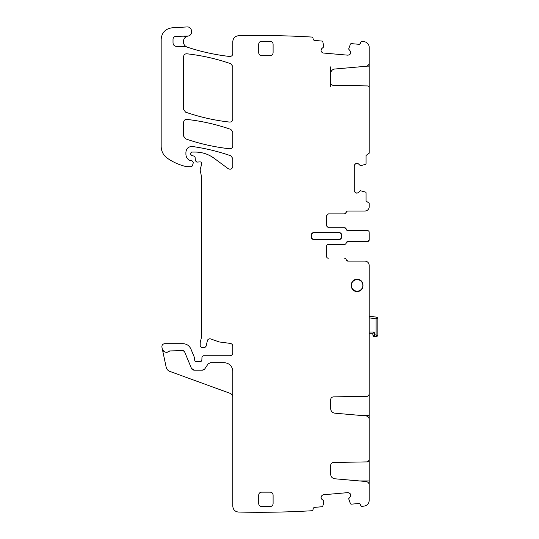 <?xml version="1.0" encoding="UTF-8"?>
<svg xmlns="http://www.w3.org/2000/svg" width="539" height="539" viewBox="0 0 539 539"><rect width="100%" height="100%" fill="white"/><g stroke="black" fill="none" stroke-linecap="round" stroke-linejoin="round"><path stroke-width="0.81" d="M330.643 66.87L330.643 73.594A4.602 4.602 0 0 1 334.847 69.012L366.048 66.277A3.45 3.45 0 0 0 369.202 62.841L369.202 47.405A5.754 5.754 0 0 0 364.128 41.692L361.595 41.395L360.658 42.426L360.578 43.288L359.331 44.333L351.064 43.612L350.485 43.962L348.666 49.056L350.343 51.185L350.808 52.66L350.343 51.185M364.89 211.025L347.911 211.025A1.725 1.725 0 0 0 346.206 212.467A1.725 1.725 0 0 1 344.509 213.902L328.345 213.902L344.455 213.902L346.159 212.467A1.725 1.725 0 0 1 347.864 211.025L364.89 211.025A4.319 4.319 0 0 0 369.202 206.713L369.202 203.257L366.035 200.959L366.035 192.659L365.637 192.106L360.402 190.739L358.428 192.598L356.798 193.184L354.83 192.052L354.238 190.624L354.238 165.823L355.376 163.849L356.798 163.263L358.428 163.849L360.402 165.709L365.637 164.341L366.035 163.795L366.035 155.495L369.202 153.191L369.202 61.116M350.808 495.139L350.343 496.614L350.808 495.139L350.074 493.576L348.012 492.612L323.306 494.775L321.938 495.482L323.306 494.775M175.391 46.192A3.45 3.45 0 0 0 176.475 46.367C174.373 46.165 173.221 45.013 173.019 42.918L173.019 39.232C173.167 37.555 174.077 36.598 175.741 36.362L188.017 36.059C193.508 35.271 192.369 26.33 186.851 26.95L171.995 27.826C165.365 28.81 161.754 32.636 161.168 39.313L161.168 146.399C161.296 151.344 163.351 155.279 167.333 158.21C173.147 162.246 179.507 165.055 186.413 166.645L191.325 166.713L192.436 165.864L193.346 162.482L191.951 160.676L189.91 160.541C187.363 159.227 186.029 157.139 185.908 154.275L185.908 152.214C186.379 148.34 188.562 146.44 192.463 146.514C205.575 148.36 218.383 151.459 230.887 155.825L232.814 158.54L232.814 166.396C232.221 169.024 230.692 169.798 228.226 168.714L214.124 158.277C208.512 154.194 202.233 152.126 195.293 152.072L191.668 152.072L190.516 153.217L190.516 154.066L191.581 155.454L194.053 156.121L195.111 157.381L195.414 160.797L196.843 162.111L199.417 161.929C201 161.713 201.754 162.401 201.687 163.997L200.11 169.886L201.734 177.83L201.734 336.181L200.205 342.649L200.205 345.627L200.474 346.638L201.869 347.702L204.746 347.702L206.174 346.092L207.481 340.156C208.539 338.762 209.853 338.445 211.423 339.206L219.252 341.955L230.308 343.41C231.858 343.741 232.693 344.69 232.814 346.267L232.814 352.883C232.639 354.635 231.682 355.592 229.937 355.76L203.405 355.76L201.97 357.141L201.849 360.133C201.633 361.224 200.98 361.656 199.895 361.42L196.614 361.42C195.495 361.649 194.842 361.204 194.66 360.079L194.552 357.802L190.907 349.002C189.317 345.62 186.662 343.848 182.93 343.68L164.732 343.68C162.704 343.949 161.761 345.108 161.916 347.15L162.286 348.888C163.923 352.506 166.383 353.193 169.657 350.943L182.93 350.586L184.527 351.65L191.453 368.373L194.114 370.152L202.428 370.152L204.827 368.865L208.088 363.953L210.486 362.666L224.184 362.666C229.425 363.178 232.302 366.055 232.814 371.297L232.814 506.296C233.138 509.732 235.011 511.646 238.433 512.05C263.079 512.629 287.711 512.178 312.324 510.716L313.071 509.537L312.997 508.675L314.042 507.428L322.315 506.7L322.821 506.262L323.811 501.903L323.629 500.724L321.709 499.114L320.995 497.746L321.938 495.482M320.995 50.046L321.709 48.685L320.974 50.248L321.439 51.724L323.306 53.024L348.012 55.187L349.488 54.722L348.012 55.187M350.808 52.66L349.488 54.722M330.643 73.594L330.643 82.447A2.877 2.877 0 0 0 333.473 85.324L367.504 85.917A1.725 1.725 0 0 1 369.202 87.641L369.202 87.251M350.788 52.856L350.074 54.223M323.306 53.024L321.938 52.31M321.439 51.724L320.974 50.248M183.967 36.126A5.754 5.754 0 0 0 187.478 36.194A5.754 5.754 0 0 0 186.332 46.731L187.323 47.169C201.094 51.731 215.196 54.837 229.614 56.474C231.521 56.474 232.592 55.517 232.814 53.617L232.814 41.503C233.138 38.067 235.011 36.153 238.433 35.749L238.568 35.742C263.173 35.176 287.752 35.621 312.324 37.083L313.071 38.262L312.997 39.125L314.042 40.371L322.315 41.092L322.821 41.537L323.73 46.88L321.709 48.685M184.931 46.367A2.877 2.877 0 0 1 186.332 46.731L176.475 46.367M321.709 499.114L320.995 497.746M320.974 497.551L321.439 496.075M348.012 492.612L349.488 493.077M350.074 493.576L350.788 494.937M330.643 465.352L330.643 474.205L330.643 465.352C330.811 463.628 331.754 462.671 333.473 462.475L367.504 461.883L369.202 460.158L369.202 500.394C368.952 503.574 367.254 505.481 364.128 506.108L361.595 506.404L360.658 505.373L360.578 504.511L359.331 503.466L351.064 504.187L350.485 503.837L348.666 498.743L350.343 496.614M369.202 484.959C369.04 482.998 367.989 481.853 366.048 481.516L334.847 478.787C332.267 478.342 330.865 476.813 330.643 474.205M330.643 399.749L330.643 408.596L330.643 399.749C330.811 398.025 331.754 397.061 333.473 396.872L367.504 396.273L369.202 394.548L369.202 460.549M369.202 419.355C369.04 417.395 367.989 416.249 366.048 415.913L334.847 413.184C332.267 412.739 330.865 411.21 330.643 408.596M368.959 263.975L368.959 263.975A4.319 4.319 0 0 0 364.89 261.092L347.911 261.092A1.725 1.725 0 0 1 346.206 259.657A1.725 1.725 0 0 0 344.509 258.215L344.455 258.215A1.725 1.725 0 0 1 346.159 259.657L347.864 261.092L364.89 261.092C367.51 261.348 368.945 262.789 369.202 265.41L369.202 394.946M328.345 258.215A1.725 1.725 0 0 1 326.614 256.49L326.614 246.134A1.725 1.725 0 0 1 328.345 244.403L344.455 244.403A1.725 1.725 0 0 0 346.159 242.968L347.864 241.526L367.477 241.526L369.202 239.801L369.202 233.508M328.345 213.902L326.614 215.634L326.614 225.989L328.345 227.714L344.455 227.714L346.159 229.156A1.725 1.725 0 0 0 347.864 230.591L367.477 230.591A1.725 1.725 0 0 1 369.202 232.322M358.428 192.598L357 193.184M356.798 193.184L355.376 192.598M354.83 192.052L354.238 190.624M354.238 165.823L354.83 164.402M355.376 163.849L356.798 163.263M357 163.263L358.428 163.849M357.114 279.364C349.326 278.993 349.319 291.821 357.114 291.451C364.91 291.828 364.916 278.993 357.114 279.364M311.367 237.787L311.367 234.337L313.092 232.605L339.853 232.605L341.578 234.337L341.578 237.787L339.853 239.511L313.092 239.511L311.367 237.787L311.367 234.337M273.098 52.768L273.098 44.137C272.929 42.392 271.966 41.429 270.221 41.26L261.59 41.26C259.838 41.429 258.882 42.386 258.707 44.137L258.707 52.768C258.882 54.513 259.838 55.477 261.59 55.645L270.221 55.645C271.966 55.477 272.923 54.52 273.098 52.768M186.804 119.415C184.897 119.422 183.833 120.372 183.61 122.272L183.61 136.118L185.544 138.84C199.861 143.798 214.556 147.107 229.621 148.764C231.527 148.751 232.592 147.794 232.814 145.901L232.814 132.129L230.881 129.414C216.563 124.428 201.869 121.093 186.804 119.415M273.098 495.031L273.098 503.662C272.923 505.414 271.966 506.37 270.221 506.539L261.59 506.539C259.838 506.37 258.882 505.407 258.707 503.662L258.707 495.031C258.882 493.279 259.838 492.323 261.59 492.154L270.221 492.154C271.966 492.323 272.929 493.279 273.098 495.031M183.61 56.642L183.61 109.41L185.544 112.132C199.861 117.098 214.556 120.413 229.621 122.077C231.527 122.07 232.592 121.113 232.814 119.22L232.814 66.486L230.881 63.77C216.563 58.791 201.869 55.463 186.804 53.785C184.897 53.792 183.833 54.749 183.61 56.642M330.643 82.447L330.643 86.408M328.345 227.714L344.509 227.714A1.725 1.725 0 0 1 346.206 229.156A1.725 1.725 0 0 0 347.911 230.591L367.477 230.591M369.202 238.615L369.202 239.801M328.345 244.403L344.509 244.403A1.725 1.725 0 0 0 346.206 242.968A1.725 1.725 0 0 1 347.911 241.526L367.477 241.526A1.725 1.725 0 0 0 369.202 239.808M232.814 397.344A4.319 4.319 0 0 0 229.971 393.288L169.839 371.398A5.754 5.754 0 0 1 166.174 367.187L162.286 348.888A4.319 4.319 0 0 0 167.669 352.149M168.114 352.001A4.319 4.319 0 0 0 169.657 350.943M183.334 350.633A1.725 1.725 0 0 0 182.93 350.586M191.453 368.373A2.877 2.877 0 0 0 192.046 369.276M192.463 369.633A2.877 2.877 0 0 0 194.114 370.152M202.428 370.152A2.877 2.877 0 0 0 204.827 368.865M311.562 237.787A1.529 1.529 0 0 0 313.092 239.316L339.853 239.316A1.529 1.529 0 0 0 341.382 237.787L341.382 234.337A1.529 1.529 0 0 0 339.853 232.801L313.092 232.801A1.529 1.529 0 0 0 311.562 234.337M377.415 317.707L377.832 318.839L377.832 334.901L377.327 336.12L377.832 334.901L377.832 318.839L377.415 317.707L376.35 317.134L377.415 317.707L376.107 318.839L376.107 334.901L377.327 336.12L376.107 336.626L377.327 336.12M376.107 334.901L374.679 334.901L373.062 335.676L372.725 333.749L369.202 333.749L372.725 333.749L374.174 332.024L374.679 334.901L374.194 336.626L376.107 336.626L374.194 336.626L373.062 335.676L373.729 336.531A1.152 1.152 0 0 1 373.244 336.12M369.862 316.218L376.35 317.134L369.862 316.218L369.202 316.791L369.862 316.218L369.202 316.13M372.725 333.749L373.062 335.676M362.875 285.454L362.875 287.253M355.275 279.653L357.114 279.653A5.754 5.754 0 0 1 362.875 285.407A5.754 5.754 0 0 1 357.114 291.161A5.754 5.754 0 0 1 351.361 285.407A5.754 5.754 0 0 1 357.114 279.653M358.678 279.573L358.314 279.781M359.324 66.87L369.202 66.87M368.683 86.408L369.202 86.408M369.202 395.788L368.683 395.788M369.202 415.326L359.324 415.326M369.202 461.391L368.683 461.391M369.202 480.929L359.324 480.929M369.202 317.869L376.107 318.839M369.202 332.024L374.174 332.024"/></g></svg>
